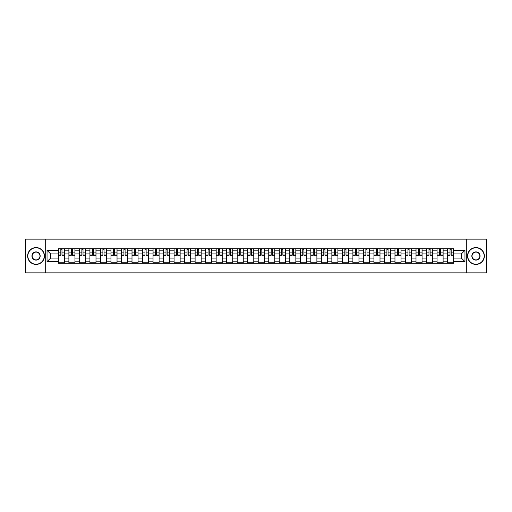 <?xml version="1.0" encoding="UTF-8"?>
<svg xmlns="http://www.w3.org/2000/svg" width="512" height="512" viewBox="0 0 512 512"><rect width="100%" height="100%" fill="white"/><g stroke="black" fill="none" stroke-linecap="round" stroke-linejoin="round"><path stroke-width="0.77" d="M466.304 272.858L486.4 272.858L486.4 239.142L25.6 239.142L25.6 272.858L466.304 272.858L466.304 239.142M68.89 263.251L68.89 250.81L64.435 250.81L64.435 263.251M64.435 250.81L64.435 248.749M68.89 250.81L68.89 248.749M74.957 248.749L74.957 263.251M79.405 263.251L79.405 248.749M85.478 248.749L85.478 263.251M89.926 263.251L89.926 248.749M95.994 248.749L95.994 263.251M100.442 263.251L100.442 248.749M106.515 248.749L106.515 263.251M110.963 263.251L110.963 248.749M117.03 248.749L117.03 263.251M121.485 263.251L121.485 248.749M127.552 248.749L127.552 263.251M132 263.251L132 248.749M138.067 248.749L138.067 263.251M142.522 263.251L142.522 248.749M148.589 248.749L148.589 263.251M153.037 263.251L153.037 248.749M159.104 248.749L159.104 263.251M163.558 263.251L163.558 248.749M169.626 248.749L169.626 263.251M174.074 263.251L174.074 248.749M180.141 248.749L180.141 263.251M184.595 263.251L184.595 248.749M190.662 248.749L190.662 263.251M195.11 263.251L195.11 248.749M201.184 248.749L201.184 263.251M205.632 263.251L205.632 248.749M211.699 248.749L211.699 263.251M216.147 263.251L216.147 248.749M222.221 248.749L222.221 263.251M226.669 263.251L226.669 248.749M232.736 248.749L232.736 263.251M237.19 263.251L237.19 248.749M243.258 248.749L243.258 263.251M247.706 263.251L247.706 248.749M253.773 248.749L253.773 263.251M258.227 263.251L258.227 248.749M264.294 248.749L264.294 263.251M268.742 263.251L268.742 248.749M274.81 248.749L274.81 263.251M279.264 263.251L279.264 248.749M285.331 248.749L285.331 263.251M289.779 263.251L289.779 248.749M295.853 248.749L295.853 263.251M300.301 263.251L300.301 248.749M306.368 248.749L306.368 263.251M310.816 263.251L310.816 248.749M316.89 248.749L316.89 263.251M321.338 263.251L321.338 248.749M327.405 248.749L327.405 263.251M331.859 263.251L331.859 248.749M337.926 248.749L337.926 263.251M342.374 263.251L342.374 248.749M348.442 248.749L348.442 263.251M352.896 263.251L352.896 248.749M358.963 248.749L358.963 263.251M363.411 263.251L363.411 248.749M369.478 248.749L369.478 263.251M373.933 263.251L373.933 248.749M380 248.749L380 263.251M384.448 263.251L384.448 248.749M390.515 248.749L390.515 263.251M394.97 263.251L394.97 248.749M401.037 248.749L401.037 263.251M405.485 263.251L405.485 248.749M411.558 248.749L411.558 263.251M416.006 263.251L416.006 248.749M422.074 248.749L422.074 263.251M426.522 263.251L426.522 248.749M432.595 248.749L432.595 263.251M437.043 263.251L437.043 248.749M443.11 248.749L443.11 263.251M447.565 263.251L447.565 248.749M447.565 258.093L443.11 258.093M437.043 258.093L432.595 258.093M426.522 258.093L422.074 258.093M416.006 258.093L411.558 258.093M405.485 258.093L401.037 258.093M394.97 258.093L390.515 258.093M384.448 258.093L380 258.093M373.933 258.093L369.478 258.093M363.411 258.093L358.963 258.093M352.896 258.093L348.442 258.093M342.374 258.093L337.926 258.093M331.859 258.093L327.405 258.093M321.338 258.093L316.89 258.093M310.816 258.093L306.368 258.093M300.301 258.093L295.853 258.093M289.779 258.093L285.331 258.093M279.264 258.093L274.81 258.093M268.742 258.093L264.294 258.093M258.227 258.093L253.773 258.093M247.706 258.093L243.258 258.093M237.19 258.093L232.736 258.093M226.669 258.093L222.221 258.093M216.147 258.093L211.699 258.093M205.632 258.093L201.184 258.093M195.11 258.093L190.662 258.093M184.595 258.093L180.141 258.093M174.074 258.093L169.626 258.093M163.558 258.093L159.104 258.093M153.037 258.093L148.589 258.093M142.522 258.093L138.067 258.093M132 258.093L127.552 258.093M121.485 258.093L117.03 258.093M110.963 258.093L106.515 258.093M100.442 258.093L95.994 258.093M89.926 258.093L85.478 258.093M79.405 258.093L74.957 258.093M68.89 258.093L64.435 258.093M447.565 253.907L443.11 253.907M437.043 253.907L432.595 253.907M426.522 253.907L422.074 253.907M416.006 253.907L411.558 253.907M405.485 253.907L401.037 253.907M394.97 253.907L390.515 253.907M384.448 253.907L380 253.907M373.933 253.907L369.478 253.907M363.411 253.907L358.963 253.907M352.896 253.907L348.442 253.907M342.374 253.907L337.926 253.907M331.859 253.907L327.405 253.907M321.338 253.907L316.89 253.907M310.816 253.907L306.368 253.907M300.301 253.907L295.853 253.907M289.779 253.907L285.331 253.907M279.264 253.907L274.81 253.907M268.742 253.907L264.294 253.907M258.227 253.907L253.773 253.907M247.706 253.907L243.258 253.907M237.19 253.907L232.736 253.907M226.669 253.907L222.221 253.907M216.147 253.907L211.699 253.907M205.632 253.907L201.184 253.907M195.11 253.907L190.662 253.907M184.595 253.907L180.141 253.907M174.074 253.907L169.626 253.907M163.558 253.907L159.104 253.907M153.037 253.907L148.589 253.907M142.522 253.907L138.067 253.907M132 253.907L127.552 253.907M121.485 253.907L117.03 253.907M110.963 253.907L106.515 253.907M100.442 253.907L95.994 253.907M89.926 253.907L85.478 253.907M79.405 253.907L74.957 253.907M68.89 253.907L64.435 253.907M50.618 258.093L58.368 258.093L58.368 253.907L50.618 253.907L50.618 258.093L47.04 261.664L47.04 250.336L58.368 250.336L58.368 253.907M453.632 253.907L453.632 258.093L461.382 258.093L461.382 253.907L453.632 253.907L453.632 248.749L58.368 248.749L58.368 250.336M453.632 250.336L464.96 250.336L464.96 261.664L453.632 261.664L453.632 258.093M58.368 258.093L58.368 263.251L453.632 263.251L453.632 261.664M58.368 261.664L47.04 261.664M45.696 272.858L45.696 239.142M64.435 262.24L58.368 262.24M60.832 249.76L61.978 249.76M74.957 262.24L68.89 262.24M71.347 249.76L72.493 249.76M85.478 262.24L79.405 262.24M81.869 249.76L83.014 249.76M95.994 262.24L89.926 262.24M92.384 249.76L93.536 249.76M106.515 262.24L100.442 262.24M102.906 249.76L104.051 249.76M117.03 262.24L110.963 262.24M113.427 249.76L114.573 249.76M127.552 262.24L121.485 262.24M123.942 249.76L125.088 249.76M138.067 262.24L132 262.24M134.464 249.76L135.61 249.76M148.589 262.24L142.522 262.24M144.979 249.76L146.125 249.76M159.104 262.24L153.037 262.24M155.501 249.76L156.646 249.76M169.626 262.24L163.558 262.24M166.016 249.76L167.162 249.76M180.141 262.24L174.074 262.24M176.538 249.76L177.683 249.76M190.662 262.24L184.595 262.24M187.053 249.76L188.198 249.76M201.184 262.24L195.11 262.24M197.574 249.76L198.72 249.76M211.699 262.24L205.632 262.24M208.09 249.76L209.242 249.76M222.221 262.24L216.147 262.24M218.611 249.76L219.757 249.76M232.736 262.24L226.669 262.24M229.133 249.76L230.278 249.76M243.258 262.24L237.19 262.24M239.648 249.76L240.794 249.76M253.773 262.24L247.706 262.24M250.17 249.76L251.315 249.76M264.294 262.24L258.227 262.24M260.685 249.76L261.83 249.76M274.81 262.24L268.742 262.24M271.206 249.76L272.352 249.76M285.331 262.24L279.264 262.24M281.722 249.76L282.867 249.76M295.853 262.24L289.779 262.24M292.243 249.76L293.389 249.76M306.368 262.24L300.301 262.24M302.758 249.76L303.91 249.76M316.89 262.24L310.816 262.24M313.28 249.76L314.426 249.76M327.405 262.24L321.338 262.24M323.802 249.76L324.947 249.76M337.926 262.24L331.859 262.24M334.317 249.76L335.462 249.76M348.442 262.24L342.374 262.24M344.838 249.76L345.984 249.76M358.963 262.24L352.896 262.24M355.354 249.76L356.499 249.76M369.478 262.24L363.411 262.24M365.875 249.76L367.021 249.76M380 262.24L373.933 262.24M376.39 249.76L377.536 249.76M390.515 262.24L384.448 262.24M386.912 249.76L388.058 249.76M401.037 262.24L394.97 262.24M397.427 249.76L398.573 249.76M411.558 262.24L405.485 262.24M407.949 249.76L409.094 249.76M422.074 262.24L416.006 262.24M418.464 249.76L419.616 249.76M432.595 262.24L426.522 262.24M428.986 249.76L430.131 249.76M443.11 262.24L437.043 262.24M439.507 249.76L440.653 249.76M453.632 262.24L447.565 262.24M450.022 249.76L451.168 249.76M47.04 250.336L50.618 253.907M461.382 258.093L464.96 261.664M461.382 253.907L464.96 250.336M61.978 255.226L61.978 248.819L64.403 248.819L64.403 255.226L61.978 255.226M60.832 249.696L61.978 249.696M62.957 248.819L58.406 248.819L58.406 255.226L60.832 255.226L60.832 248.819L59.853 248.819M72.493 255.226L72.493 248.819L74.925 248.819L74.925 255.226L72.493 255.226M71.347 249.696L72.493 249.696M73.472 248.819L68.922 248.819L68.922 255.226L71.347 255.226L71.347 248.819L70.374 248.819M83.014 255.226L83.014 248.819L85.44 248.819L85.44 255.226L83.014 255.226M81.869 249.696L83.014 249.696M83.994 248.819L79.443 248.819L79.443 255.226L81.869 255.226L81.869 248.819L80.89 248.819M36.051 264.224A8.224 8.224 0 0 0 44.275 256A8.224 8.224 0 0 0 36.051 247.776A8.224 8.224 0 0 0 27.827 256A8.224 8.224 0 0 0 36.051 264.224M36.051 247.571A8.429 8.429 0 0 1 44.48 256A8.429 8.429 0 0 1 36.051 264.429A8.429 8.429 0 0 1 27.622 256A8.429 8.429 0 0 1 36.051 247.571M36.051 260.115A4.115 4.115 0 0 1 31.936 256A4.115 4.115 0 0 1 36.051 251.885A4.115 4.115 0 0 1 40.166 256A4.115 4.115 0 0 1 36.051 260.115M36.051 252.09A3.91 3.91 0 0 0 32.141 256A3.91 3.91 0 0 0 36.051 259.91A3.91 3.91 0 0 0 39.962 256A3.91 3.91 0 0 0 36.051 252.09M475.949 264.224A8.224 8.224 0 0 0 484.173 256A8.224 8.224 0 0 0 475.949 247.776A8.224 8.224 0 0 0 467.725 256A8.224 8.224 0 0 0 475.949 264.224M475.949 247.571A8.429 8.429 0 0 1 484.378 256A8.429 8.429 0 0 1 475.949 264.429A8.429 8.429 0 0 1 467.52 256A8.429 8.429 0 0 1 475.949 247.571M475.949 260.115A4.115 4.115 0 0 1 471.834 256A4.115 4.115 0 0 1 475.949 251.885A4.115 4.115 0 0 1 480.064 256A4.115 4.115 0 0 1 475.949 260.115M475.949 252.09A3.91 3.91 0 0 0 472.038 256A3.91 3.91 0 0 0 475.949 259.91A3.91 3.91 0 0 0 479.859 256A3.91 3.91 0 0 0 475.949 252.09M93.536 255.226L93.536 248.819L95.962 248.819L95.962 255.226L93.536 255.226M92.384 249.696L93.536 249.696M94.509 248.819L89.958 248.819L89.958 255.226L92.384 255.226L92.384 248.819L91.411 248.819M104.051 255.226L104.051 248.819L106.477 248.819L106.477 255.226L104.051 255.226M102.906 249.696L104.051 249.696M105.03 248.819L100.48 248.819L100.48 255.226L102.906 255.226L102.906 248.819L101.926 248.819M114.573 255.226L114.573 248.819L116.998 248.819L116.998 255.226L114.573 255.226M113.427 249.696L114.573 249.696M115.546 248.819L110.995 248.819L110.995 255.226L113.427 255.226L113.427 248.819L112.448 248.819M125.088 255.226L125.088 248.819L127.514 248.819L127.514 255.226L125.088 255.226M123.942 249.696L125.088 249.696M126.067 248.819L121.517 248.819L121.517 255.226L123.942 255.226L123.942 248.819L122.963 248.819M135.61 255.226L135.61 248.819L138.035 248.819L138.035 255.226L135.61 255.226M134.464 249.696L135.61 249.696M136.589 248.819L132.032 248.819L132.032 255.226L134.464 255.226L134.464 248.819L133.485 248.819M146.125 255.226L146.125 248.819L148.557 248.819L148.557 255.226L146.125 255.226M144.979 249.696L146.125 249.696M147.104 248.819L142.554 248.819L142.554 255.226L144.979 255.226L144.979 248.819L144 248.819M156.646 255.226L156.646 248.819L159.072 248.819L159.072 255.226L156.646 255.226M155.501 249.696L156.646 249.696M157.626 248.819L153.069 248.819L153.069 255.226L155.501 255.226L155.501 248.819L154.522 248.819M167.162 255.226L167.162 248.819L169.594 248.819L169.594 255.226L167.162 255.226M166.016 249.696L167.162 249.696M168.141 248.819L163.59 248.819L163.59 255.226L166.016 255.226L166.016 248.819L165.043 248.819M177.683 255.226L177.683 248.819L180.109 248.819L180.109 255.226L177.683 255.226M176.538 249.696L177.683 249.696M178.662 248.819L174.112 248.819L174.112 255.226L176.538 255.226L176.538 248.819L175.558 248.819M188.198 255.226L188.198 248.819L190.63 248.819L190.63 255.226L188.198 255.226M187.053 249.696L188.198 249.696M189.178 248.819L184.627 248.819L184.627 255.226L187.053 255.226L187.053 248.819L186.08 248.819M198.72 255.226L198.72 248.819L201.146 248.819L201.146 255.226L198.72 255.226M197.574 249.696L198.72 249.696M199.699 248.819L195.149 248.819L195.149 255.226L197.574 255.226L197.574 248.819L196.595 248.819M209.242 255.226L209.242 248.819L211.667 248.819L211.667 255.226L209.242 255.226M208.09 249.696L209.242 249.696M210.214 248.819L205.664 248.819L205.664 255.226L208.09 255.226L208.09 248.819L207.117 248.819M219.757 255.226L219.757 248.819L222.182 248.819L222.182 255.226L219.757 255.226M218.611 249.696L219.757 249.696M220.736 248.819L216.186 248.819L216.186 255.226L218.611 255.226L218.611 248.819L217.632 248.819M230.278 255.226L230.278 248.819L232.704 248.819L232.704 255.226L230.278 255.226M229.133 249.696L230.278 249.696M231.251 248.819L226.701 248.819L226.701 255.226L229.133 255.226L229.133 248.819L228.154 248.819M240.794 255.226L240.794 248.819L243.226 248.819L243.226 255.226L240.794 255.226M239.648 249.696L240.794 249.696M241.773 248.819L237.222 248.819L237.222 255.226L239.648 255.226L239.648 248.819L238.669 248.819M251.315 255.226L251.315 248.819L253.741 248.819L253.741 255.226L251.315 255.226M250.17 249.696L251.315 249.696M252.294 248.819L247.738 248.819L247.738 255.226L250.17 255.226L250.17 248.819L249.19 248.819M261.83 255.226L261.83 248.819L264.262 248.819L264.262 255.226L261.83 255.226M260.685 249.696L261.83 249.696M262.81 248.819L258.259 248.819L258.259 255.226L260.685 255.226L260.685 248.819L259.706 248.819M272.352 255.226L272.352 248.819L274.778 248.819L274.778 255.226L272.352 255.226M271.206 249.696L272.352 249.696M273.331 248.819L268.774 248.819L268.774 255.226L271.206 255.226L271.206 248.819L270.227 248.819M282.867 255.226L282.867 248.819L285.299 248.819L285.299 255.226L282.867 255.226M281.722 249.696L282.867 249.696M283.846 248.819L279.296 248.819L279.296 255.226L281.722 255.226L281.722 248.819L280.749 248.819M293.389 255.226L293.389 248.819L295.814 248.819L295.814 255.226L293.389 255.226M292.243 249.696L293.389 249.696M294.368 248.819L289.818 248.819L289.818 255.226L292.243 255.226L292.243 248.819L291.264 248.819M303.91 255.226L303.91 248.819L306.336 248.819L306.336 255.226L303.91 255.226M302.758 249.696L303.91 249.696M304.883 248.819L300.333 248.819L300.333 255.226L302.758 255.226L302.758 248.819L301.786 248.819M314.426 255.226L314.426 248.819L316.851 248.819L316.851 255.226L314.426 255.226M313.28 249.696L314.426 249.696M315.405 248.819L310.854 248.819L310.854 255.226L313.28 255.226L313.28 248.819L312.301 248.819M324.947 255.226L324.947 248.819L327.373 248.819L327.373 255.226L324.947 255.226M323.802 249.696L324.947 249.696M325.92 248.819L321.37 248.819L321.37 255.226L323.802 255.226L323.802 248.819L322.822 248.819M335.462 255.226L335.462 248.819L337.888 248.819L337.888 255.226L335.462 255.226M334.317 249.696L335.462 249.696M336.442 248.819L331.891 248.819L331.891 255.226L334.317 255.226L334.317 248.819L333.338 248.819M345.984 255.226L345.984 248.819L348.41 248.819L348.41 255.226L345.984 255.226M344.838 249.696L345.984 249.696M346.957 248.819L342.406 248.819L342.406 255.226L344.838 255.226L344.838 248.819L343.859 248.819M356.499 255.226L356.499 248.819L358.931 248.819L358.931 255.226L356.499 255.226M355.354 249.696L356.499 249.696M357.478 248.819L352.928 248.819L352.928 255.226L355.354 255.226L355.354 248.819L354.374 248.819M367.021 255.226L367.021 248.819L369.446 248.819L369.446 255.226L367.021 255.226M365.875 249.696L367.021 249.696M368 248.819L363.443 248.819L363.443 255.226L365.875 255.226L365.875 248.819L364.896 248.819M377.536 255.226L377.536 248.819L379.968 248.819L379.968 255.226L377.536 255.226M376.39 249.696L377.536 249.696M378.515 248.819L373.965 248.819L373.965 255.226L376.39 255.226L376.39 248.819L375.411 248.819M388.058 255.226L388.058 248.819L390.483 248.819L390.483 255.226L388.058 255.226M386.912 249.696L388.058 249.696M389.037 248.819L384.486 248.819L384.486 255.226L386.912 255.226L386.912 248.819L385.933 248.819M398.573 255.226L398.573 248.819L401.005 248.819L401.005 255.226L398.573 255.226M397.427 249.696L398.573 249.696M399.552 248.819L395.002 248.819L395.002 255.226L397.427 255.226L397.427 248.819L396.454 248.819M409.094 255.226L409.094 248.819L411.52 248.819L411.52 255.226L409.094 255.226M407.949 249.696L409.094 249.696M410.074 248.819L405.523 248.819L405.523 255.226L407.949 255.226L407.949 248.819L406.97 248.819M419.616 255.226L419.616 248.819L422.042 248.819L422.042 255.226L419.616 255.226M418.464 249.696L419.616 249.696M420.589 248.819L416.038 248.819L416.038 255.226L418.464 255.226L418.464 248.819L417.491 248.819M430.131 255.226L430.131 248.819L432.557 248.819L432.557 255.226L430.131 255.226M428.986 249.696L430.131 249.696M431.11 248.819L426.56 248.819L426.56 255.226L428.986 255.226L428.986 248.819L428.006 248.819M440.653 255.226L440.653 248.819L443.078 248.819L443.078 255.226L440.653 255.226M439.507 249.696L440.653 249.696M441.626 248.819L437.075 248.819L437.075 255.226L439.507 255.226L439.507 248.819L438.528 248.819M451.168 255.226L451.168 248.819L453.594 248.819L453.594 255.226L451.168 255.226M450.022 249.696L451.168 249.696M452.147 248.819L447.597 248.819L447.597 255.226L450.022 255.226L450.022 248.819L449.043 248.819M437.043 250.81L432.595 250.81M426.522 250.81L422.074 250.81M416.006 250.81L411.558 250.81M405.485 250.81L401.037 250.81M394.97 250.81L390.515 250.81M384.448 250.81L380 250.81M373.933 250.81L369.478 250.81M363.411 250.81L358.963 250.81M352.896 250.81L348.442 250.81M342.374 250.81L337.926 250.81M331.859 250.81L327.405 250.81M321.338 250.81L316.89 250.81M310.816 250.81L306.368 250.81M300.301 250.81L295.853 250.81M289.779 250.81L285.331 250.81M279.264 250.81L274.81 250.81M268.742 250.81L264.294 250.81M258.227 250.81L253.773 250.81M247.706 250.81L243.258 250.81M237.19 250.81L232.736 250.81M226.669 250.81L222.221 250.81M216.147 250.81L211.699 250.81M205.632 250.81L201.184 250.81M195.11 250.81L190.662 250.81M184.595 250.81L180.141 250.81M174.074 250.81L169.626 250.81M163.558 250.81L159.104 250.81M153.037 250.81L148.589 250.81M142.522 250.81L138.067 250.81M132 250.81L127.552 250.81M121.485 250.81L117.03 250.81M110.963 250.81L106.515 250.81M100.442 250.81L95.994 250.81M89.926 250.81L85.478 250.81M79.405 250.81L74.957 250.81M447.565 250.81L443.11 250.81M437.043 261.19L432.595 261.19M426.522 261.19L422.074 261.19M416.006 261.19L411.558 261.19M405.485 261.19L401.037 261.19M394.97 261.19L390.515 261.19M384.448 261.19L380 261.19M373.933 261.19L369.478 261.19M363.411 261.19L358.963 261.19M352.896 261.19L348.442 261.19M342.374 261.19L337.926 261.19M331.859 261.19L327.405 261.19M321.338 261.19L316.89 261.19M310.816 261.19L306.368 261.19M300.301 261.19L295.853 261.19M289.779 261.19L285.331 261.19M279.264 261.19L274.81 261.19M268.742 261.19L264.294 261.19M258.227 261.19L253.773 261.19M247.706 261.19L243.258 261.19M237.19 261.19L232.736 261.19M226.669 261.19L222.221 261.19M216.147 261.19L211.699 261.19M205.632 261.19L201.184 261.19M195.11 261.19L190.662 261.19M184.595 261.19L180.141 261.19M174.074 261.19L169.626 261.19M163.558 261.19L159.104 261.19M153.037 261.19L148.589 261.19M142.522 261.19L138.067 261.19M132 261.19L127.552 261.19M121.485 261.19L117.03 261.19M110.963 261.19L106.515 261.19M100.442 261.19L95.994 261.19M89.926 261.19L85.478 261.19M79.405 261.19L74.957 261.19M68.89 261.19L64.435 261.19M447.565 261.19L443.11 261.19M61.978 254.995L64.403 254.995M61.978 252.096L64.403 252.096M58.406 254.995L60.832 254.995M58.406 252.096L60.832 252.096M72.493 254.995L74.925 254.995M72.493 252.096L74.925 252.096M68.922 254.995L71.347 254.995M68.922 252.096L71.347 252.096M83.014 254.995L85.44 254.995M83.014 252.096L85.44 252.096M79.443 254.995L81.869 254.995M79.443 252.096L81.869 252.096M93.536 254.995L95.962 254.995M93.536 252.096L95.962 252.096M89.958 254.995L92.384 254.995M89.958 252.096L92.384 252.096M104.051 254.995L106.477 254.995M104.051 252.096L106.477 252.096M100.48 254.995L102.906 254.995M100.48 252.096L102.906 252.096M114.573 254.995L116.998 254.995M114.573 252.096L116.998 252.096M110.995 254.995L113.427 254.995M110.995 252.096L113.427 252.096M125.088 254.995L127.514 254.995M125.088 252.096L127.514 252.096M121.517 254.995L123.942 254.995M121.517 252.096L123.942 252.096M135.61 254.995L138.035 254.995M135.61 252.096L138.035 252.096M132.032 254.995L134.464 254.995M132.032 252.096L134.464 252.096M146.125 254.995L148.557 254.995M146.125 252.096L148.557 252.096M142.554 254.995L144.979 254.995M142.554 252.096L144.979 252.096M156.646 254.995L159.072 254.995M156.646 252.096L159.072 252.096M153.069 254.995L155.501 254.995M153.069 252.096L155.501 252.096M167.162 254.995L169.594 254.995M167.162 252.096L169.594 252.096M163.59 254.995L166.016 254.995M163.59 252.096L166.016 252.096M177.683 254.995L180.109 254.995M177.683 252.096L180.109 252.096M174.112 254.995L176.538 254.995M174.112 252.096L176.538 252.096M188.198 254.995L190.63 254.995M188.198 252.096L190.63 252.096M184.627 254.995L187.053 254.995M184.627 252.096L187.053 252.096M198.72 254.995L201.146 254.995M198.72 252.096L201.146 252.096M195.149 254.995L197.574 254.995M195.149 252.096L197.574 252.096M209.242 254.995L211.667 254.995M209.242 252.096L211.667 252.096M205.664 254.995L208.09 254.995M205.664 252.096L208.09 252.096M219.757 254.995L222.182 254.995M219.757 252.096L222.182 252.096M216.186 254.995L218.611 254.995M216.186 252.096L218.611 252.096M230.278 254.995L232.704 254.995M230.278 252.096L232.704 252.096M226.701 254.995L229.133 254.995M226.701 252.096L229.133 252.096M240.794 254.995L243.226 254.995M240.794 252.096L243.226 252.096M237.222 254.995L239.648 254.995M237.222 252.096L239.648 252.096M251.315 254.995L253.741 254.995M251.315 252.096L253.741 252.096M247.738 254.995L250.17 254.995M247.738 252.096L250.17 252.096M261.83 254.995L264.262 254.995M261.83 252.096L264.262 252.096M258.259 254.995L260.685 254.995M258.259 252.096L260.685 252.096M272.352 254.995L274.778 254.995M272.352 252.096L274.778 252.096M268.774 254.995L271.206 254.995M268.774 252.096L271.206 252.096M282.867 254.995L285.299 254.995M282.867 252.096L285.299 252.096M279.296 254.995L281.722 254.995M279.296 252.096L281.722 252.096M293.389 254.995L295.814 254.995M293.389 252.096L295.814 252.096M289.818 254.995L292.243 254.995M289.818 252.096L292.243 252.096M303.91 254.995L306.336 254.995M303.91 252.096L306.336 252.096M300.333 254.995L302.758 254.995M300.333 252.096L302.758 252.096M314.426 254.995L316.851 254.995M314.426 252.096L316.851 252.096M310.854 254.995L313.28 254.995M310.854 252.096L313.28 252.096M324.947 254.995L327.373 254.995M324.947 252.096L327.373 252.096M321.37 254.995L323.802 254.995M321.37 252.096L323.802 252.096M335.462 254.995L337.888 254.995M335.462 252.096L337.888 252.096M331.891 254.995L334.317 254.995M331.891 252.096L334.317 252.096M345.984 254.995L348.41 254.995M345.984 252.096L348.41 252.096M342.406 254.995L344.838 254.995M342.406 252.096L344.838 252.096M356.499 254.995L358.931 254.995M356.499 252.096L358.931 252.096M352.928 254.995L355.354 254.995M352.928 252.096L355.354 252.096M367.021 254.995L369.446 254.995M367.021 252.096L369.446 252.096M363.443 254.995L365.875 254.995M363.443 252.096L365.875 252.096M377.536 254.995L379.968 254.995M377.536 252.096L379.968 252.096M373.965 254.995L376.39 254.995M373.965 252.096L376.39 252.096M388.058 254.995L390.483 254.995M388.058 252.096L390.483 252.096M384.486 254.995L386.912 254.995M384.486 252.096L386.912 252.096M398.573 254.995L401.005 254.995M398.573 252.096L401.005 252.096M395.002 254.995L397.427 254.995M395.002 252.096L397.427 252.096M409.094 254.995L411.52 254.995M409.094 252.096L411.52 252.096M405.523 254.995L407.949 254.995M405.523 252.096L407.949 252.096M419.616 254.995L422.042 254.995M419.616 252.096L422.042 252.096M416.038 254.995L418.464 254.995M416.038 252.096L418.464 252.096M430.131 254.995L432.557 254.995M430.131 252.096L432.557 252.096M426.56 254.995L428.986 254.995M426.56 252.096L428.986 252.096M440.653 254.995L443.078 254.995M440.653 252.096L443.078 252.096M437.075 254.995L439.507 254.995M437.075 252.096L439.507 252.096M451.168 254.995L453.594 254.995M451.168 252.096L453.594 252.096M447.597 254.995L450.022 254.995M447.597 252.096L450.022 252.096"/></g></svg>
